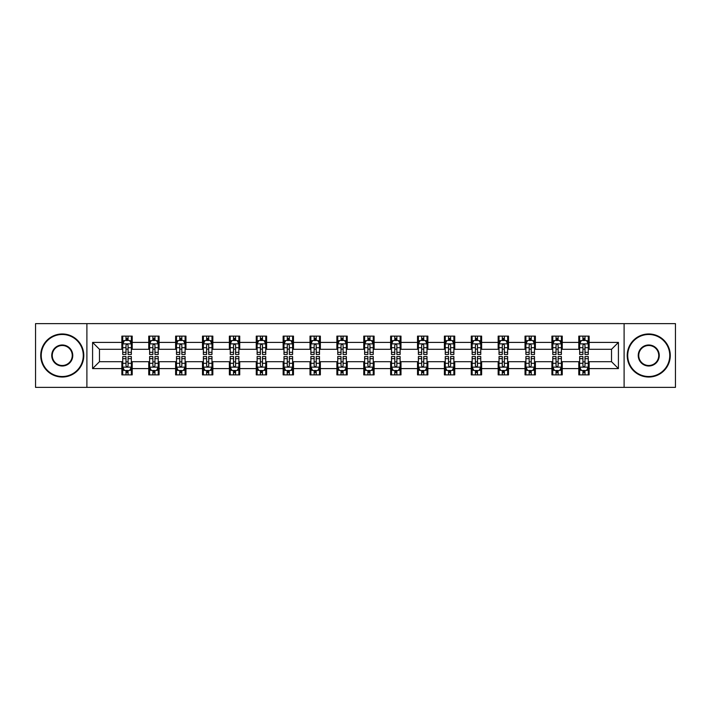 <?xml version="1.0" encoding="UTF-8"?>
<svg xmlns="http://www.w3.org/2000/svg" width="711" height="711" viewBox="0 0 711 711"><rect width="100%" height="100%" fill="white"/><g stroke="black" fill="none" stroke-linecap="round" stroke-linejoin="round"><path stroke-width="1.07" d="M624.107 387.371L675.45 387.371L675.45 323.629L624.107 323.629L624.107 387.371L86.893 387.371L86.893 323.629L35.55 323.629L35.55 387.371L86.893 387.371M624.107 323.629L86.893 323.629M589.135 342.409L589.135 336.116L578.79 336.116L578.79 342.409L562.25 342.409L562.25 336.116L551.914 336.116L551.914 342.409L535.374 342.409L535.374 336.116L525.038 336.116L525.038 342.409L508.498 342.409L508.498 336.116L498.162 336.116L498.162 342.409L481.623 342.409L481.623 336.116L471.277 336.116L471.277 342.409L454.738 342.409L454.738 336.116L444.402 336.116L444.402 342.409L427.862 342.409L427.862 336.116L417.526 336.116L417.526 342.409L400.986 342.409L400.986 336.116L390.65 336.116L390.65 342.409L374.11 342.409L374.11 336.116L363.774 336.116L363.774 342.409L347.226 342.409L347.226 336.116L336.89 336.116L336.89 342.409L320.35 342.409L320.35 336.116L310.014 336.116L310.014 342.409L293.474 342.409L293.474 336.116L283.138 336.116L283.138 342.409L266.598 342.409L266.598 336.116L256.262 336.116L256.262 342.409L239.723 342.409L239.723 336.116L229.377 336.116L229.377 342.409L212.838 342.409L212.838 336.116L202.502 336.116L202.502 342.409L185.962 342.409L185.962 336.116L175.626 336.116L175.626 342.409L159.086 342.409L159.086 336.116L148.75 336.116L148.75 342.409L132.21 342.409L132.21 336.116L121.865 336.116L121.865 342.409L92.581 342.409L92.581 368.591L99.469 361.703L121.865 361.703L121.865 374.884L132.21 374.884L132.21 361.703L148.75 361.703L148.75 374.884L159.086 374.884L159.086 361.703L175.626 361.703L175.626 374.884L185.962 374.884L185.962 361.703L202.502 361.703L202.502 374.884L212.838 374.884L212.838 361.703L229.377 361.703L229.377 374.884L239.723 374.884L239.723 361.703L256.262 361.703L256.262 374.884L266.598 374.884L266.598 361.703L283.138 361.703L283.138 374.884L293.474 374.884L293.474 361.703L310.014 361.703L310.014 374.884L320.35 374.884L320.35 361.703L336.89 361.703L336.89 374.884L347.226 374.884L347.226 361.703L363.774 361.703L363.774 374.884L374.11 374.884L374.11 361.703L390.65 361.703L390.65 374.884L400.986 374.884L400.986 361.703L417.526 361.703L417.526 374.884L427.862 374.884L427.862 361.703L444.402 361.703L444.402 374.884L454.738 374.884L454.738 361.703L471.277 361.703L471.277 374.884L481.623 374.884L481.623 361.703L498.162 361.703L498.162 374.884L508.498 374.884L508.498 361.703L525.038 361.703L525.038 374.884L535.374 374.884L535.374 361.703L551.914 361.703L551.914 374.884L562.25 374.884L562.25 361.703L578.79 361.703L578.79 374.884L589.135 374.884L589.135 361.703L611.531 361.703L611.531 349.297L589.135 349.297L589.135 342.409L618.419 342.409L618.419 368.591L589.135 368.591M578.79 368.591L562.25 368.591M551.914 368.591L535.374 368.591M525.038 368.591L508.498 368.591M498.162 368.591L481.623 368.591M471.277 368.591L454.738 368.591M444.402 368.591L427.862 368.591M417.526 368.591L400.986 368.591M390.65 368.591L374.11 368.591M363.774 368.591L347.226 368.591M336.89 368.591L320.35 368.591M310.014 368.591L293.474 368.591M283.138 368.591L266.598 368.591M256.262 368.591L239.723 368.591M229.377 368.591L212.838 368.591M202.502 368.591L185.962 368.591M175.626 368.591L159.086 368.591M148.75 368.591L132.21 368.591M121.865 368.591L92.581 368.591M578.79 342.409L578.79 349.297L562.25 349.297L562.25 342.409M551.914 342.409L551.914 349.297L535.374 349.297L535.374 342.409M525.038 342.409L525.038 349.297L508.498 349.297L508.498 342.409M498.162 342.409L498.162 349.297L481.623 349.297L481.623 342.409M471.277 342.409L471.277 349.297L454.738 349.297L454.738 342.409M444.402 342.409L444.402 349.297L427.862 349.297L427.862 342.409M417.526 342.409L417.526 349.297L400.986 349.297L400.986 342.409M390.65 342.409L390.65 349.297L374.11 349.297L374.11 342.409M363.774 342.409L363.774 349.297L347.226 349.297L347.226 342.409M336.89 342.409L336.89 349.297L320.35 349.297L320.35 342.409M310.014 342.409L310.014 349.297L293.474 349.297L293.474 342.409M283.138 342.409L283.138 349.297L266.598 349.297L266.598 342.409M256.262 342.409L256.262 349.297L239.723 349.297L239.723 342.409M229.377 342.409L229.377 349.297L212.838 349.297L212.838 342.409M202.502 342.409L202.502 349.297L185.962 349.297L185.962 342.409M175.626 342.409L175.626 349.297L159.086 349.297L159.086 342.409M148.75 342.409L148.75 349.297L132.21 349.297L132.21 342.409M121.865 342.409L121.865 349.297L99.469 349.297L92.581 342.409M99.469 349.297L99.469 361.703M618.419 368.591L611.531 361.703M611.531 349.297L618.419 342.409M121.865 340.427L122.727 340.427M126.007 340.427L128.069 340.427M131.348 340.427L132.21 340.427M121.865 349.128L122.727 349.128M126.007 349.128L128.069 349.128M131.348 349.128L132.21 349.128M121.865 361.872L122.727 361.872M126.007 361.872L128.069 361.872M131.348 361.872L132.21 361.872M121.865 370.573L122.727 370.573M126.007 370.573L128.069 370.573M131.348 370.573L132.21 370.573M148.75 361.872L149.612 361.872M152.883 361.872L154.954 361.872M158.224 361.872L159.086 361.872M148.75 370.573L149.612 370.573M152.883 370.573L154.954 370.573M158.224 370.573L159.086 370.573M148.75 340.427L149.612 340.427M152.883 340.427L154.954 340.427M158.224 340.427L159.086 340.427M148.75 349.128L149.612 349.128M152.883 349.128L154.954 349.128M158.224 349.128L159.086 349.128M175.626 361.872L176.488 361.872M179.759 361.872L181.829 361.872M185.1 361.872L185.962 361.872M175.626 370.573L176.488 370.573M179.759 370.573L181.829 370.573M185.1 370.573L185.962 370.573M175.626 340.427L176.488 340.427M179.759 340.427L181.829 340.427M185.1 340.427L185.962 340.427M175.626 349.128L176.488 349.128M179.759 349.128L181.829 349.128M185.1 349.128L185.962 349.128M202.502 361.872L203.364 361.872M206.634 361.872L208.705 361.872M211.976 361.872L212.838 361.872M202.502 370.573L203.364 370.573M206.634 370.573L208.705 370.573M211.976 370.573L212.838 370.573M202.502 340.427L203.364 340.427M206.634 340.427L208.705 340.427M211.976 340.427L212.838 340.427M202.502 349.128L203.364 349.128M206.634 349.128L208.705 349.128M211.976 349.128L212.838 349.128M229.377 361.872L230.24 361.872M233.519 361.872L235.581 361.872M238.86 361.872L239.723 361.872M229.377 370.573L230.24 370.573M233.519 370.573L235.581 370.573M238.86 370.573L239.723 370.573M229.377 340.427L230.24 340.427M233.519 340.427L235.581 340.427M238.86 340.427L239.723 340.427M229.377 349.128L230.24 349.128M233.519 349.128L235.581 349.128M238.86 349.128L239.723 349.128M256.262 361.872L257.124 361.872M260.395 361.872L262.466 361.872M265.736 361.872L266.598 361.872M256.262 370.573L257.124 370.573M260.395 370.573L262.466 370.573M265.736 370.573L266.598 370.573M256.262 340.427L257.124 340.427M260.395 340.427L262.466 340.427M265.736 340.427L266.598 340.427M256.262 349.128L257.124 349.128M260.395 349.128L262.466 349.128M265.736 349.128L266.598 349.128M283.138 361.872L284 361.872M287.271 361.872L289.341 361.872M292.612 361.872L293.474 361.872M283.138 370.573L284 370.573M287.271 370.573L289.341 370.573M292.612 370.573L293.474 370.573M283.138 340.427L284 340.427M287.271 340.427L289.341 340.427M292.612 340.427L293.474 340.427M283.138 349.128L284 349.128M287.271 349.128L289.341 349.128M292.612 349.128L293.474 349.128M310.014 361.872L310.876 361.872M314.146 361.872L316.217 361.872M319.488 361.872L320.35 361.872M310.014 370.573L310.876 370.573M314.146 370.573L316.217 370.573M319.488 370.573L320.35 370.573M310.014 340.427L310.876 340.427M314.146 340.427L316.217 340.427M319.488 340.427L320.35 340.427M310.014 349.128L310.876 349.128M314.146 349.128L316.217 349.128M319.488 349.128L320.35 349.128M336.89 361.872L337.752 361.872M341.031 361.872L343.093 361.872M346.373 361.872L347.226 361.872M336.89 370.573L337.752 370.573M341.031 370.573L343.093 370.573M346.373 370.573L347.226 370.573M336.89 340.427L337.752 340.427M341.031 340.427L343.093 340.427M346.373 340.427L347.226 340.427M336.89 349.128L337.752 349.128M341.031 349.128L343.093 349.128M346.373 349.128L347.226 349.128M363.774 361.872L364.627 361.872M367.907 361.872L369.969 361.872M373.248 361.872L374.11 361.872M363.774 370.573L364.627 370.573M367.907 370.573L369.969 370.573M373.248 370.573L374.11 370.573M363.774 340.427L364.627 340.427M367.907 340.427L369.969 340.427M373.248 340.427L374.11 340.427M363.774 349.128L364.627 349.128M367.907 349.128L369.969 349.128M373.248 349.128L374.11 349.128M390.65 361.872L391.512 361.872M394.783 361.872L396.854 361.872M400.124 361.872L400.986 361.872M390.65 370.573L391.512 370.573M394.783 370.573L396.854 370.573M400.124 370.573L400.986 370.573M390.65 340.427L391.512 340.427M394.783 340.427L396.854 340.427M400.124 340.427L400.986 340.427M390.65 349.128L391.512 349.128M394.783 349.128L396.854 349.128M400.124 349.128L400.986 349.128M417.526 361.872L418.388 361.872M421.659 361.872L423.729 361.872M427 361.872L427.862 361.872M417.526 370.573L418.388 370.573M421.659 370.573L423.729 370.573M427 370.573L427.862 370.573M417.526 340.427L418.388 340.427M421.659 340.427L423.729 340.427M427 340.427L427.862 340.427M417.526 349.128L418.388 349.128M421.659 349.128L423.729 349.128M427 349.128L427.862 349.128M444.402 361.872L445.264 361.872M448.534 361.872L450.605 361.872M453.876 361.872L454.738 361.872M444.402 370.573L445.264 370.573M448.534 370.573L450.605 370.573M453.876 370.573L454.738 370.573M444.402 340.427L445.264 340.427M448.534 340.427L450.605 340.427M453.876 340.427L454.738 340.427M444.402 349.128L445.264 349.128M448.534 349.128L450.605 349.128M453.876 349.128L454.738 349.128M471.277 361.872L472.14 361.872M475.419 361.872L477.481 361.872M480.76 361.872L481.623 361.872M471.277 370.573L472.14 370.573M475.419 370.573L477.481 370.573M480.76 370.573L481.623 370.573M471.277 340.427L472.14 340.427M475.419 340.427L477.481 340.427M480.76 340.427L481.623 340.427M471.277 349.128L472.14 349.128M475.419 349.128L477.481 349.128M480.76 349.128L481.623 349.128M498.162 361.872L499.024 361.872M502.295 361.872L504.366 361.872M507.636 361.872L508.498 361.872M498.162 370.573L499.024 370.573M502.295 370.573L504.366 370.573M507.636 370.573L508.498 370.573M498.162 340.427L499.024 340.427M502.295 340.427L504.366 340.427M507.636 340.427L508.498 340.427M498.162 349.128L499.024 349.128M502.295 349.128L504.366 349.128M507.636 349.128L508.498 349.128M525.038 361.872L525.9 361.872M529.171 361.872L531.241 361.872M534.512 361.872L535.374 361.872M525.038 370.573L525.9 370.573M529.171 370.573L531.241 370.573M534.512 370.573L535.374 370.573M525.038 340.427L525.9 340.427M529.171 340.427L531.241 340.427M534.512 340.427L535.374 340.427M525.038 349.128L525.9 349.128M529.171 349.128L531.241 349.128M534.512 349.128L535.374 349.128M551.914 361.872L552.776 361.872M556.046 361.872L558.117 361.872M561.388 361.872L562.25 361.872M551.914 370.573L552.776 370.573M556.046 370.573L558.117 370.573M561.388 370.573L562.25 370.573M551.914 340.427L552.776 340.427M556.046 340.427L558.117 340.427M561.388 340.427L562.25 340.427M551.914 349.128L552.776 349.128M556.046 349.128L558.117 349.128M561.388 349.128L562.25 349.128M578.79 361.872L579.652 361.872M582.931 361.872L584.993 361.872M588.273 361.872L589.135 361.872M578.79 370.573L579.652 370.573M582.931 370.573L584.993 370.573M588.273 370.573L589.135 370.573M578.79 340.427L579.652 340.427M582.931 340.427L584.993 340.427M588.273 340.427L589.135 340.427M578.79 349.128L579.652 349.128M582.931 349.128L584.993 349.128M588.273 349.128L589.135 349.128M128.069 338.356L126.007 338.356M131.348 352.309L128.069 352.309L128.069 354.469L131.348 354.469L131.348 343.955L129.624 340.507L124.452 340.507L122.727 343.955L122.727 354.469L126.007 354.469L126.007 352.309L122.727 352.309M122.727 343.955L122.727 336.116M131.348 343.955L131.348 336.116M126.007 340.507L126.007 336.116M128.069 336.116L128.069 340.507M128.069 352.309L128.069 345.253C127.385 343.92 126.691 343.92 126.007 345.253L126.007 352.309M126.007 372.644L128.069 372.644M122.727 358.691L126.007 358.691L126.007 356.531L122.727 356.531L122.727 367.045L124.452 370.493L129.624 370.493L131.348 367.045L131.348 356.531L128.069 356.531L128.069 358.691L131.348 358.691M131.348 367.045L131.348 374.884M122.727 367.045L122.727 374.884M128.069 370.493L128.069 374.884M126.007 374.884L126.007 370.493M126.007 358.691L126.007 365.747C126.691 367.08 127.385 367.08 128.069 365.747L128.069 358.691M62.257 334.481A21.019 21.019 0 0 0 41.238 355.5A21.019 21.019 0 0 0 62.257 376.519A21.019 21.019 0 0 0 83.276 355.5A21.019 21.019 0 0 0 62.257 334.481M62.257 377.034A21.534 21.534 0 0 1 40.723 355.5A21.534 21.534 0 0 1 62.257 333.966A21.534 21.534 0 0 1 83.791 355.5A21.534 21.534 0 0 1 62.257 377.034M62.257 344.986A10.514 10.514 0 0 1 72.762 355.5A10.514 10.514 0 0 1 62.257 366.014A10.514 10.514 0 0 1 51.743 355.5A10.514 10.514 0 0 1 62.257 344.986M62.257 365.49A9.99 9.99 0 0 0 72.246 355.5A9.99 9.99 0 0 0 62.257 345.51A9.99 9.99 0 0 0 52.258 355.5A9.99 9.99 0 0 0 62.257 365.49M648.743 334.481A21.019 21.019 0 0 0 627.724 355.5A21.019 21.019 0 0 0 648.743 376.519A21.019 21.019 0 0 0 669.762 355.5A21.019 21.019 0 0 0 648.743 334.481M648.743 377.034A21.534 21.534 0 0 1 627.209 355.5A21.534 21.534 0 0 1 648.743 333.966A21.534 21.534 0 0 1 670.277 355.5A21.534 21.534 0 0 1 648.743 377.034M648.743 344.986A10.514 10.514 0 0 1 659.257 355.5A10.514 10.514 0 0 1 648.743 366.014A10.514 10.514 0 0 1 638.238 355.5A10.514 10.514 0 0 1 648.743 344.986M648.743 365.49A9.99 9.99 0 0 0 658.742 355.5A9.99 9.99 0 0 0 648.743 345.51A9.99 9.99 0 0 0 638.754 355.5A9.99 9.99 0 0 0 648.743 365.49M154.954 338.356L152.883 338.356M158.224 352.309L154.954 352.309L154.954 354.469L158.224 354.469L158.224 343.955L156.5 340.507L151.327 340.507L149.612 343.955L149.612 354.469L152.883 354.469L152.883 352.309L149.612 352.309M149.612 343.955L149.612 336.116M158.224 343.955L158.224 336.116M152.883 340.507L152.883 336.116M154.954 336.116L154.954 340.507M154.954 352.309L154.954 345.253C154.26 343.92 153.576 343.92 152.883 345.253L152.883 352.309M181.829 338.356L179.759 338.356M185.1 352.309L181.829 352.309L181.829 354.469L185.1 354.469L185.1 343.955L183.376 340.507L178.212 340.507L176.488 343.955L176.488 354.469L179.759 354.469L179.759 352.309L176.488 352.309M176.488 343.955L176.488 336.116M185.1 343.955L185.1 336.116M179.759 340.507L179.759 336.116M181.829 336.116L181.829 340.507M181.829 352.309L181.829 345.253C181.136 343.92 180.452 343.92 179.759 345.253L179.759 352.309M152.883 372.644L154.954 372.644M149.612 358.691L152.883 358.691L152.883 356.531L149.612 356.531L149.612 367.045L151.327 370.493L156.5 370.493L158.224 367.045L158.224 356.531L154.954 356.531L154.954 358.691L158.224 358.691M158.224 367.045L158.224 374.884M149.612 367.045L149.612 374.884M154.954 370.493L154.954 374.884M152.883 374.884L152.883 370.493M152.883 358.691L152.883 365.747C153.567 367.08 154.26 367.08 154.954 365.747L154.954 358.691M179.759 372.644L181.829 372.644M176.488 358.691L179.759 358.691L179.759 356.531L176.488 356.531L176.488 367.045L178.212 370.493L183.376 370.493L185.1 367.045L185.1 356.531L181.829 356.531L181.829 358.691L185.1 358.691M185.1 367.045L185.1 374.884M176.488 367.045L176.488 374.884M181.829 370.493L181.829 374.884M179.759 374.884L179.759 370.493M179.759 358.691L179.759 365.747C180.452 367.08 181.136 367.08 181.829 365.747L181.829 358.691M208.705 338.356L206.634 338.356M211.976 352.309L208.705 352.309L208.705 354.469L211.976 354.469L211.976 343.955L210.26 340.507L205.088 340.507L203.364 343.955L203.364 354.469L206.634 354.469L206.634 352.309L203.364 352.309M203.364 343.955L203.364 336.116M211.976 343.955L211.976 336.116M206.634 340.507L206.634 336.116M208.705 336.116L208.705 340.507M208.705 352.309L208.705 345.253C208.021 343.92 207.328 343.92 206.634 345.253L206.634 352.309M235.581 338.356L233.519 338.356M238.86 352.309L235.581 352.309L235.581 354.469L238.86 354.469L238.86 343.955L237.136 340.507L231.964 340.507L230.24 343.955L230.24 354.469L233.519 354.469L233.519 352.309L230.24 352.309M230.24 343.955L230.24 336.116M238.86 343.955L238.86 336.116M233.519 340.507L233.519 336.116M235.581 336.116L235.581 340.507M235.581 352.309L235.581 345.253C234.897 343.92 234.203 343.92 233.519 345.253L233.519 352.309M262.466 338.356L260.395 338.356M265.736 352.309L262.466 352.309L262.466 354.469L265.736 354.469L265.736 343.955L264.012 340.507L258.84 340.507L257.124 343.955L257.124 354.469L260.395 354.469L260.395 352.309L257.124 352.309M257.124 343.955L257.124 336.116M265.736 343.955L265.736 336.116M260.395 340.507L260.395 336.116M262.466 336.116L262.466 340.507M262.466 352.309L262.466 345.253C261.772 343.92 261.088 343.92 260.395 345.253L260.395 352.309M206.634 372.644L208.705 372.644M203.364 358.691L206.634 358.691L206.634 356.531L203.364 356.531L203.364 367.045L205.088 370.493L210.26 370.493L211.976 367.045L211.976 356.531L208.705 356.531L208.705 358.691L211.976 358.691M211.976 367.045L211.976 374.884M203.364 367.045L203.364 374.884M208.705 370.493L208.705 374.884M206.634 374.884L206.634 370.493M206.634 358.691L206.634 365.747C207.328 367.08 208.012 367.08 208.705 365.747L208.705 358.691M233.519 372.644L235.581 372.644M230.24 358.691L233.519 358.691L233.519 356.531L230.24 356.531L230.24 367.045L231.964 370.493L237.136 370.493L238.86 367.045L238.86 356.531L235.581 356.531L235.581 358.691L238.86 358.691M238.86 367.045L238.86 374.884M230.24 367.045L230.24 374.884M235.581 370.493L235.581 374.884M233.519 374.884L233.519 370.493M233.519 358.691L233.519 365.747C234.203 367.08 234.897 367.08 235.581 365.747L235.581 358.691M260.395 372.644L262.466 372.644M257.124 358.691L260.395 358.691L260.395 356.531L257.124 356.531L257.124 367.045L258.84 370.493L264.012 370.493L265.736 367.045L265.736 356.531L262.466 356.531L262.466 358.691L265.736 358.691M265.736 367.045L265.736 374.884M257.124 367.045L257.124 374.884M262.466 370.493L262.466 374.884M260.395 374.884L260.395 370.493M260.395 358.691L260.395 365.747C261.079 367.08 261.772 367.08 262.466 365.747L262.466 358.691M287.271 372.644L289.341 372.644M284 358.691L287.271 358.691L287.271 356.531L284 356.531L284 367.045L285.724 370.493L290.888 370.493L292.612 367.045L292.612 356.531L289.341 356.531L289.341 358.691L292.612 358.691M292.612 367.045L292.612 374.884M284 367.045L284 374.884M289.341 370.493L289.341 374.884M287.271 374.884L287.271 370.493M287.271 358.691L287.271 365.747C287.964 367.08 288.648 367.08 289.341 365.747L289.341 358.691M314.146 372.644L316.217 372.644M310.876 358.691L314.146 358.691L314.146 356.531L310.876 356.531L310.876 367.045L312.6 370.493L317.764 370.493L319.488 367.045L319.488 356.531L316.217 356.531L316.217 358.691L319.488 358.691M319.488 367.045L319.488 374.884M310.876 367.045L310.876 374.884M316.217 370.493L316.217 374.884M314.146 374.884L314.146 370.493M314.146 358.691L314.146 365.747C314.84 367.08 315.524 367.08 316.217 365.747L316.217 358.691M341.031 372.644L343.093 372.644M337.752 358.691L341.031 358.691L341.031 356.531L337.752 356.531L337.752 367.045L339.476 370.493L344.648 370.493L346.373 367.045L346.373 356.531L343.093 356.531L343.093 358.691L346.373 358.691M346.373 367.045L346.373 374.884M337.752 367.045L337.752 374.884M343.093 370.493L343.093 374.884M341.031 374.884L341.031 370.493M341.031 358.691L341.031 365.747C341.715 367.08 342.409 367.08 343.093 365.747L343.093 358.691M367.907 372.644L369.969 372.644M364.627 358.691L367.907 358.691L367.907 356.531L364.627 356.531L364.627 367.045L366.352 370.493L371.524 370.493L373.248 367.045L373.248 356.531L369.969 356.531L369.969 358.691L373.248 358.691M373.248 367.045L373.248 374.884M364.627 367.045L364.627 374.884M369.969 370.493L369.969 374.884M367.907 374.884L367.907 370.493M367.907 358.691L367.907 365.747C368.591 367.08 369.285 367.08 369.969 365.747L369.969 358.691M394.783 372.644L396.854 372.644M391.512 358.691L394.783 358.691L394.783 356.531L391.512 356.531L391.512 367.045L393.236 370.493L398.4 370.493L400.124 367.045L400.124 356.531L396.854 356.531L396.854 358.691L400.124 358.691M400.124 367.045L400.124 374.884M391.512 367.045L391.512 374.884M396.854 370.493L396.854 374.884M394.783 374.884L394.783 370.493M394.783 358.691L394.783 365.747C395.467 367.08 396.16 367.08 396.854 365.747L396.854 358.691M421.659 372.644L423.729 372.644M418.388 358.691L421.659 358.691L421.659 356.531L418.388 356.531L418.388 367.045L420.112 370.493L425.276 370.493L427 367.045L427 356.531L423.729 356.531L423.729 358.691L427 358.691M427 367.045L427 374.884M418.388 367.045L418.388 374.884M423.729 370.493L423.729 374.884M421.659 374.884L421.659 370.493M421.659 358.691L421.659 365.747C422.352 367.08 423.036 367.08 423.729 365.747L423.729 358.691M448.534 372.644L450.605 372.644M445.264 358.691L448.534 358.691L448.534 356.531L445.264 356.531L445.264 367.045L446.988 370.493L452.16 370.493L453.876 367.045L453.876 356.531L450.605 356.531L450.605 358.691L453.876 358.691M453.876 367.045L453.876 374.884M445.264 367.045L445.264 374.884M450.605 370.493L450.605 374.884M448.534 374.884L448.534 370.493M448.534 358.691L448.534 365.747C449.228 367.08 449.912 367.08 450.605 365.747L450.605 358.691M475.419 372.644L477.481 372.644M472.14 358.691L475.419 358.691L475.419 356.531L472.14 356.531L472.14 367.045L473.864 370.493L479.036 370.493L480.76 367.045L480.76 356.531L477.481 356.531L477.481 358.691L480.76 358.691M480.76 367.045L480.76 374.884M472.14 367.045L472.14 374.884M477.481 370.493L477.481 374.884M475.419 374.884L475.419 370.493M475.419 358.691L475.419 365.747C476.103 367.08 476.797 367.08 477.481 365.747L477.481 358.691M502.295 372.644L504.366 372.644M499.024 358.691L502.295 358.691L502.295 356.531L499.024 356.531L499.024 367.045L500.74 370.493L505.912 370.493L507.636 367.045L507.636 356.531L504.366 356.531L504.366 358.691L507.636 358.691M507.636 367.045L507.636 374.884M499.024 367.045L499.024 374.884M504.366 370.493L504.366 374.884M502.295 374.884L502.295 370.493M502.295 358.691L502.295 365.747C502.979 367.08 503.672 367.08 504.366 365.747L504.366 358.691M529.171 372.644L531.241 372.644M525.9 358.691L529.171 358.691L529.171 356.531L525.9 356.531L525.9 367.045L527.624 370.493L532.788 370.493L534.512 367.045L534.512 356.531L531.241 356.531L531.241 358.691L534.512 358.691M534.512 367.045L534.512 374.884M525.9 367.045L525.9 374.884M531.241 370.493L531.241 374.884M529.171 374.884L529.171 370.493M529.171 358.691L529.171 365.747C529.864 367.08 530.548 367.08 531.241 365.747L531.241 358.691M556.046 372.644L558.117 372.644M552.776 358.691L556.046 358.691L556.046 356.531L552.776 356.531L552.776 367.045L554.5 370.493L559.673 370.493L561.388 367.045L561.388 356.531L558.117 356.531L558.117 358.691L561.388 358.691M561.388 367.045L561.388 374.884M552.776 367.045L552.776 374.884M558.117 370.493L558.117 374.884M556.046 374.884L556.046 370.493M556.046 358.691L556.046 365.747C556.74 367.08 557.424 367.08 558.117 365.747L558.117 358.691M289.341 338.356L287.271 338.356M292.612 352.309L289.341 352.309L289.341 354.469L292.612 354.469L292.612 343.955L290.888 340.507L285.724 340.507L284 343.955L284 354.469L287.271 354.469L287.271 352.309L284 352.309M284 343.955L284 336.116M292.612 343.955L292.612 336.116M287.271 340.507L287.271 336.116M289.341 336.116L289.341 340.507M289.341 352.309L289.341 345.253C288.648 343.92 287.964 343.92 287.271 345.253L287.271 352.309M316.217 338.356L314.146 338.356M319.488 352.309L316.217 352.309L316.217 354.469L319.488 354.469L319.488 343.955L317.764 340.507L312.6 340.507L310.876 343.955L310.876 354.469L314.146 354.469L314.146 352.309L310.876 352.309M310.876 343.955L310.876 336.116M319.488 343.955L319.488 336.116M314.146 340.507L314.146 336.116M316.217 336.116L316.217 340.507M316.217 352.309L316.217 345.253C315.533 343.92 314.84 343.92 314.146 345.253L314.146 352.309M343.093 338.356L341.031 338.356M346.373 352.309L343.093 352.309L343.093 354.469L346.373 354.469L346.373 343.955L344.648 340.507L339.476 340.507L337.752 343.955L337.752 354.469L341.031 354.469L341.031 352.309L337.752 352.309M337.752 343.955L337.752 336.116M346.373 343.955L346.373 336.116M341.031 340.507L341.031 336.116M343.093 336.116L343.093 340.507M343.093 352.309L343.093 345.253C342.409 343.92 341.715 343.92 341.031 345.253L341.031 352.309M369.969 338.356L367.907 338.356M373.248 352.309L369.969 352.309L369.969 354.469L373.248 354.469L373.248 343.955L371.524 340.507L366.352 340.507L364.627 343.955L364.627 354.469L367.907 354.469L367.907 352.309L364.627 352.309M364.627 343.955L364.627 336.116M373.248 343.955L373.248 336.116M367.907 340.507L367.907 336.116M369.969 336.116L369.969 340.507M369.969 352.309L369.969 345.253C369.285 343.92 368.591 343.92 367.907 345.253L367.907 352.309M396.854 338.356L394.783 338.356M400.124 352.309L396.854 352.309L396.854 354.469L400.124 354.469L400.124 343.955L398.4 340.507L393.236 340.507L391.512 343.955L391.512 354.469L394.783 354.469L394.783 352.309L391.512 352.309M391.512 343.955L391.512 336.116M400.124 343.955L400.124 336.116M394.783 340.507L394.783 336.116M396.854 336.116L396.854 340.507M396.854 352.309L396.854 345.253C396.16 343.92 395.476 343.92 394.783 345.253L394.783 352.309M423.729 338.356L421.659 338.356M427 352.309L423.729 352.309L423.729 354.469L427 354.469L427 343.955L425.276 340.507L420.112 340.507L418.388 343.955L418.388 354.469L421.659 354.469L421.659 352.309L418.388 352.309M418.388 343.955L418.388 336.116M427 343.955L427 336.116M421.659 340.507L421.659 336.116M423.729 336.116L423.729 340.507M423.729 352.309L423.729 345.253C423.036 343.92 422.352 343.92 421.659 345.253L421.659 352.309M450.605 338.356L448.534 338.356M453.876 352.309L450.605 352.309L450.605 354.469L453.876 354.469L453.876 343.955L452.16 340.507L446.988 340.507L445.264 343.955L445.264 354.469L448.534 354.469L448.534 352.309L445.264 352.309M445.264 343.955L445.264 336.116M453.876 343.955L453.876 336.116M448.534 340.507L448.534 336.116M450.605 336.116L450.605 340.507M450.605 352.309L450.605 345.253C449.921 343.92 449.228 343.92 448.534 345.253L448.534 352.309M477.481 338.356L475.419 338.356M480.76 352.309L477.481 352.309L477.481 354.469L480.76 354.469L480.76 343.955L479.036 340.507L473.864 340.507L472.14 343.955L472.14 354.469L475.419 354.469L475.419 352.309L472.14 352.309M472.14 343.955L472.14 336.116M480.76 343.955L480.76 336.116M475.419 340.507L475.419 336.116M477.481 336.116L477.481 340.507M477.481 352.309L477.481 345.253C476.797 343.92 476.103 343.92 475.419 345.253L475.419 352.309M504.366 338.356L502.295 338.356M507.636 352.309L504.366 352.309L504.366 354.469L507.636 354.469L507.636 343.955L505.912 340.507L500.74 340.507L499.024 343.955L499.024 354.469L502.295 354.469L502.295 352.309L499.024 352.309M499.024 343.955L499.024 336.116M507.636 343.955L507.636 336.116M502.295 340.507L502.295 336.116M504.366 336.116L504.366 340.507M504.366 352.309L504.366 345.253C503.672 343.92 502.988 343.92 502.295 345.253L502.295 352.309M531.241 338.356L529.171 338.356M534.512 352.309L531.241 352.309L531.241 354.469L534.512 354.469L534.512 343.955L532.788 340.507L527.624 340.507L525.9 343.955L525.9 354.469L529.171 354.469L529.171 352.309L525.9 352.309M525.9 343.955L525.9 336.116M534.512 343.955L534.512 336.116M529.171 340.507L529.171 336.116M531.241 336.116L531.241 340.507M531.241 352.309L531.241 345.253C530.548 343.92 529.864 343.92 529.171 345.253L529.171 352.309M558.117 338.356L556.046 338.356M561.388 352.309L558.117 352.309L558.117 354.469L561.388 354.469L561.388 343.955L559.673 340.507L554.5 340.507L552.776 343.955L552.776 354.469L556.046 354.469L556.046 352.309L552.776 352.309M552.776 343.955L552.776 336.116M561.388 343.955L561.388 336.116M556.046 340.507L556.046 336.116M558.117 336.116L558.117 340.507M558.117 352.309L558.117 345.253C557.433 343.92 556.74 343.92 556.046 345.253L556.046 352.309M584.993 338.356L582.931 338.356M588.273 352.309L584.993 352.309L584.993 354.469L588.273 354.469L588.273 343.955L586.548 340.507L581.376 340.507L579.652 343.955L579.652 354.469L582.931 354.469L582.931 352.309L579.652 352.309M579.652 343.955L579.652 336.116M588.273 343.955L588.273 336.116M582.931 340.507L582.931 336.116M584.993 336.116L584.993 340.507M584.993 352.309L584.993 345.253C584.309 343.92 583.615 343.92 582.931 345.253L582.931 352.309M582.931 372.644L584.993 372.644M579.652 358.691L582.931 358.691L582.931 356.531L579.652 356.531L579.652 367.045L581.376 370.493L586.548 370.493L588.273 367.045L588.273 356.531L584.993 356.531L584.993 358.691L588.273 358.691M588.273 367.045L588.273 374.884M579.652 367.045L579.652 374.884M584.993 370.493L584.993 374.884M582.931 374.884L582.931 370.493M582.931 358.691L582.931 365.747C583.615 367.08 584.309 367.08 584.993 365.747L584.993 358.691M131.304 343.866L122.772 343.866M122.727 340.72L124.354 340.72M129.722 340.72L131.348 340.72M126.007 347.688L122.727 347.688M131.348 347.688L128.069 347.688M128.069 339.449L126.007 339.449M122.772 367.134L131.304 367.134M131.348 370.28L129.722 370.28M124.354 370.28L122.727 370.28M128.069 363.312L131.348 363.312M122.727 363.312L126.007 363.312M126.007 371.551L128.069 371.551M158.18 343.866L149.648 343.866M149.612 340.72L151.23 340.72M156.607 340.72L158.224 340.72M152.883 347.688L149.612 347.688M158.224 347.688L154.954 347.688M154.954 339.449L152.883 339.449M185.056 343.866L176.532 343.866M176.488 340.72L178.106 340.72M183.482 340.72L185.1 340.72M179.759 347.688L176.488 347.688M185.1 347.688L181.829 347.688M181.829 339.449L179.759 339.449M149.648 367.134L158.18 367.134M158.224 370.28L156.607 370.28M151.23 370.28L149.612 370.28M154.954 363.312L158.224 363.312M149.612 363.312L152.883 363.312M152.883 371.551L154.954 371.551M176.532 367.134L185.056 367.134M185.1 370.28L183.482 370.28M178.106 370.28L176.488 370.28M181.829 363.312L185.1 363.312M176.488 363.312L179.759 363.312M179.759 371.551L181.829 371.551M211.94 343.866L203.408 343.866M203.364 340.72L204.981 340.72M210.358 340.72L211.976 340.72M206.634 347.688L203.364 347.688M211.976 347.688L208.705 347.688M208.705 339.449L206.634 339.449M238.816 343.866L230.284 343.866M230.24 340.72L231.866 340.72M237.234 340.72L238.86 340.72M233.519 347.688L230.24 347.688M238.86 347.688L235.581 347.688M235.581 339.449L233.519 339.449M265.692 343.866L257.16 343.866M257.124 340.72L258.742 340.72M264.119 340.72L265.736 340.72M260.395 347.688L257.124 347.688M265.736 347.688L262.466 347.688M262.466 339.449L260.395 339.449M203.408 367.134L211.94 367.134M211.976 370.28L210.358 370.28M204.981 370.28L203.364 370.28M208.705 363.312L211.976 363.312M203.364 363.312L206.634 363.312M206.634 371.551L208.705 371.551M230.284 367.134L238.816 367.134M238.86 370.28L237.234 370.28M231.866 370.28L230.24 370.28M235.581 363.312L238.86 363.312M230.24 363.312L233.519 363.312M233.519 371.551L235.581 371.551M257.16 367.134L265.692 367.134M265.736 370.28L264.119 370.28M258.742 370.28L257.124 370.28M262.466 363.312L265.736 363.312M257.124 363.312L260.395 363.312M260.395 371.551L262.466 371.551M284.045 367.134L292.568 367.134M292.612 370.28L290.995 370.28M285.618 370.28L284 370.28M289.341 363.312L292.612 363.312M284 363.312L287.271 363.312M287.271 371.551L289.341 371.551M310.92 367.134L319.443 367.134M319.488 370.28L317.87 370.28M312.493 370.28L310.876 370.28M316.217 363.312L319.488 363.312M310.876 363.312L314.146 363.312M314.146 371.551L316.217 371.551M337.796 367.134L346.328 367.134M346.373 370.28L344.746 370.28M339.369 370.28L337.752 370.28M343.093 363.312L346.373 363.312M337.752 363.312L341.031 363.312M341.031 371.551L343.093 371.551M364.672 367.134L373.204 367.134M373.248 370.28L371.631 370.28M366.254 370.28L364.627 370.28M369.969 363.312L373.248 363.312M364.627 363.312L367.907 363.312M367.907 371.551L369.969 371.551M391.557 367.134L400.08 367.134M400.124 370.28L398.507 370.28M393.13 370.28L391.512 370.28M396.854 363.312L400.124 363.312M391.512 363.312L394.783 363.312M394.783 371.551L396.854 371.551M418.432 367.134L426.955 367.134M427 370.28L425.382 370.28M420.005 370.28L418.388 370.28M423.729 363.312L427 363.312M418.388 363.312L421.659 363.312M421.659 371.551L423.729 371.551M445.308 367.134L453.84 367.134M453.876 370.28L452.258 370.28M446.881 370.28L445.264 370.28M450.605 363.312L453.876 363.312M445.264 363.312L448.534 363.312M448.534 371.551L450.605 371.551M472.184 367.134L480.716 367.134M480.76 370.28L479.134 370.28M473.766 370.28L472.14 370.28M477.481 363.312L480.76 363.312M472.14 363.312L475.419 363.312M475.419 371.551L477.481 371.551M499.06 367.134L507.592 367.134M507.636 370.28L506.019 370.28M500.642 370.28L499.024 370.28M504.366 363.312L507.636 363.312M499.024 363.312L502.295 363.312M502.295 371.551L504.366 371.551M525.944 367.134L534.468 367.134M534.512 370.28L532.894 370.28M527.518 370.28L525.9 370.28M531.241 363.312L534.512 363.312M525.9 363.312L529.171 363.312M529.171 371.551L531.241 371.551M552.82 367.134L561.352 367.134M561.388 370.28L559.77 370.28M554.393 370.28L552.776 370.28M558.117 363.312L561.388 363.312M552.776 363.312L556.046 363.312M556.046 371.551L558.117 371.551M292.568 343.866L284.045 343.866M284 340.72L285.618 340.72M290.995 340.72L292.612 340.72M287.271 347.688L284 347.688M292.612 347.688L289.341 347.688M289.341 339.449L287.271 339.449M319.443 343.866L310.92 343.866M310.876 340.72L312.493 340.72M317.87 340.72L319.488 340.72M314.146 347.688L310.876 347.688M319.488 347.688L316.217 347.688M316.217 339.449L314.146 339.449M346.328 343.866L337.796 343.866M337.752 340.72L339.369 340.72M344.746 340.72L346.373 340.72M341.031 347.688L337.752 347.688M346.373 347.688L343.093 347.688M343.093 339.449L341.031 339.449M373.204 343.866L364.672 343.866M364.627 340.72L366.254 340.72M371.631 340.72L373.248 340.72M367.907 347.688L364.627 347.688M373.248 347.688L369.969 347.688M369.969 339.449L367.907 339.449M400.08 343.866L391.557 343.866M391.512 340.72L393.13 340.72M398.507 340.72L400.124 340.72M394.783 347.688L391.512 347.688M400.124 347.688L396.854 347.688M396.854 339.449L394.783 339.449M426.955 343.866L418.432 343.866M418.388 340.72L420.005 340.72M425.382 340.72L427 340.72M421.659 347.688L418.388 347.688M427 347.688L423.729 347.688M423.729 339.449L421.659 339.449M453.84 343.866L445.308 343.866M445.264 340.72L446.881 340.72M452.258 340.72L453.876 340.72M448.534 347.688L445.264 347.688M453.876 347.688L450.605 347.688M450.605 339.449L448.534 339.449M480.716 343.866L472.184 343.866M472.14 340.72L473.766 340.72M479.134 340.72L480.76 340.72M475.419 347.688L472.14 347.688M480.76 347.688L477.481 347.688M477.481 339.449L475.419 339.449M507.592 343.866L499.06 343.866M499.024 340.72L500.642 340.72M506.019 340.72L507.636 340.72M502.295 347.688L499.024 347.688M507.636 347.688L504.366 347.688M504.366 339.449L502.295 339.449M534.468 343.866L525.944 343.866M525.9 340.72L527.518 340.72M532.894 340.72L534.512 340.72M529.171 347.688L525.9 347.688M534.512 347.688L531.241 347.688M531.241 339.449L529.171 339.449M561.352 343.866L552.82 343.866M552.776 340.72L554.393 340.72M559.77 340.72L561.388 340.72M556.046 347.688L552.776 347.688M561.388 347.688L558.117 347.688M558.117 339.449L556.046 339.449M588.228 343.866L579.696 343.866M579.652 340.72L581.278 340.72M586.646 340.72L588.273 340.72M582.931 347.688L579.652 347.688M588.273 347.688L584.993 347.688M584.993 339.449L582.931 339.449M579.696 367.134L588.228 367.134M588.273 370.28L586.646 370.28M581.278 370.28L579.652 370.28M584.993 363.312L588.273 363.312M579.652 363.312L582.931 363.312M582.931 371.551L584.993 371.551"/></g></svg>
